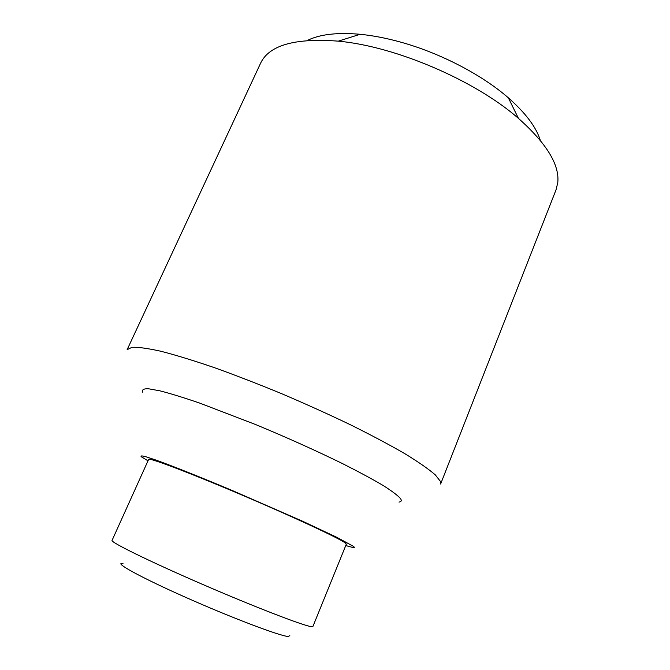 <?xml version="1.0" encoding="UTF-8"?>
<svg xmlns="http://www.w3.org/2000/svg" width="670" height="670" viewBox="0 0 670 670"><rect width="100%" height="100%" fill="white"/><g stroke="black" fill="none" stroke-linecap="round" stroke-linejoin="round"><path stroke-width="1" d="M557.767 182.701L556.041 189.819L440.625 484.016L440.492 481.487L435.274 474.837C428.616 469.084 418.524 462.057 404.99 453.766C389.572 444.855 371.473 435.224 350.686 424.889C328.752 414.37 305.847 404.01 281.97 393.818C258.143 384.002 235.446 375.217 213.864 367.47C193.504 360.527 175.867 355.125 160.959 351.273C147.928 348.366 138.263 347.043 131.965 347.311L127.141 349.665L260.605 63.189C269.097 45.2 294.984 37.855 338.283 41.155C395.467 46.289 475.273 80.492 518.429 118.364C546.578 143.388 559.693 164.837 557.767 182.701M142.76 392.268C141.621 389.831 143.472 388.65 148.305 388.726L159.862 390.811C170.44 393.524 183.714 397.62 199.685 403.089L255.731 424.587C287.028 437.585 315.972 450.6 342.563 463.632C358.743 471.797 372.227 479.05 383.005 485.407C392 491.093 397.863 495.515 400.585 498.681C401.833 500.607 401.305 501.738 399.002 502.09M147.995 460.818L141.295 456.747C140.34 455.692 141.831 455.675 145.775 456.714L155.155 459.796C171.436 465.583 199.761 476.839 232.272 490.507L302.807 521.319L336.926 537.374L353.207 546.218C354.715 547.323 354.748 547.792 353.316 547.616L345.745 545.573M540.305 140.348C536.251 127.183 525.598 113.012 508.346 97.828C481.965 74.814 440.374 53.114 400.894 42.185C386.498 38.173 372.905 35.544 360.117 34.296C337.219 32.269 319.607 34.329 307.279 40.476M311.131 626.618L312.898 626.492L346.34 544.115L345.159 542.868C338.685 538.027 291.609 516.101 239.894 494.159C188.144 472.182 148.581 457.308 148.648 459.385L112.058 540.414C110.265 542.089 148.773 561.075 201.268 583.821C253.729 606.576 302.982 625.587 311.131 626.618M123.004 563.428C112.795 561.979 139.837 577.021 185.825 597.414C231.72 617.815 279.775 635.989 288.058 636.466L289.85 635.696M360.117 34.296L338.283 41.155M508.346 97.828L518.429 118.364"/></g></svg>
